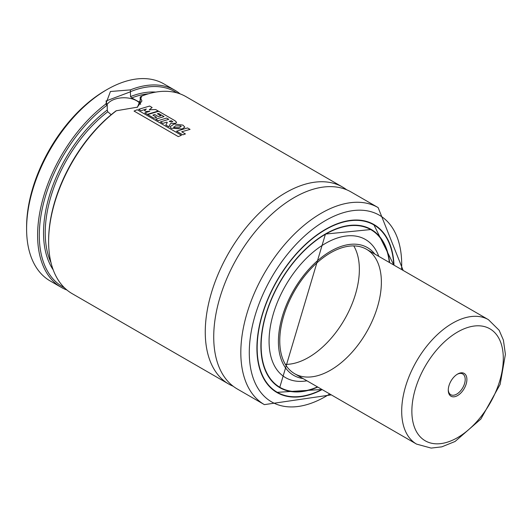 <?xml version="1.0" encoding="UTF-8"?>
<svg xmlns="http://www.w3.org/2000/svg" width="532" height="532" viewBox="0 0 532 532"><rect width="100%" height="100%" fill="white"/><g stroke="black" fill="none" stroke-linecap="round" stroke-linejoin="round"><path stroke-width="0.8" d="M353.76 245.904A71.847 41.483 -60 0 1 344.483 319.519A71.847 41.483 -60 0 1 285.371 364.36M330.572 252.826A71.847 41.483 -60 0 1 366.495 249.269A71.847 41.483 -60 0 1 366.495 332.227A71.847 41.483 -60 0 1 294.648 373.71A71.847 41.483 -60 0 1 283.636 316.141A71.847 41.483 -60 0 1 330.572 252.826M303.001 378.531A73.762 42.587 -60 0 1 280.424 323.888A73.762 42.587 -60 0 1 330.572 251.264A73.762 42.587 -60 0 1 374.847 254.09M306.924 380.799A79.793 46.071 -60 0 1 269.864 329.8A79.793 46.071 -60 0 1 325.491 243.403A79.793 46.071 -60 0 1 378.771 256.358M317.498 386.904A91.005 52.542 -60 0 1 279.992 387.369A91.005 52.542 -60 0 1 266.04 314.445A91.005 52.542 -60 0 1 325.491 234.246A91.005 52.542 -60 0 1 370.997 229.744A91.005 52.542 -60 0 1 389.344 262.462M369.161 228.62A91.125 52.615 -60 0 1 369.773 229.039M278.768 386.664A91.125 52.615 -60 0 1 278.103 386.345M372.267 223.633A96.99 56 -60 0 1 372.952 224.098M276.081 391.885A96.99 56 -60 0 1 275.337 391.525M322.153 389.59A96.99 56 -60 0 1 276.999 392.556A96.99 56 -60 0 1 262.13 314.831A96.99 56 -60 0 1 325.491 229.358A96.99 56 -60 0 1 373.989 224.557A96.99 56 -60 0 1 393.999 265.142M331.296 394.87L264.384 404.626L237.285 388.985A113.755 65.675 -60 0 1 219.849 297.827A113.755 65.675 -60 0 1 294.163 197.585A113.755 65.675 -60 0 1 351.04 191.952L378.139 207.593L403.143 270.422M233.209 386.265A113.755 65.675 -60 0 1 228.82 384.097A113.755 65.675 -60 0 1 211.384 292.939A113.755 65.675 -60 0 1 285.697 192.697A113.755 65.675 -60 0 1 342.575 187.065A113.755 65.675 -60 0 1 346.651 189.778M66.939 290.02A113.755 65.675 -60 0 1 61.167 287.307A113.755 65.675 -60 0 1 41.589 204.075A113.755 65.675 -60 0 1 105.735 104.106L110.423 91.504L130.36 89.888L130.533 96.585L131.717 97.928L139.603 102.23L140.182 101.831L140.182 97.024L141.745 96.093A113.755 65.675 -60 0 1 185.934 96.625L342.575 187.065M228.82 384.097L72.172 293.657A113.755 65.675 -60 0 1 48.618 241.581A113.755 65.675 -60 0 1 116.362 110.749L116.096 110.809A112.558 64.984 -60 0 0 48.618 240.604L48.618 241.581M141.745 96.093L137.515 107.151L116.362 110.749M140.169 102.011A105.376 60.841 -60 0 0 139.603 102.23L140.182 101.831M111.181 114.706L107.763 111.76L107.251 110.024L107.251 105.216L105.735 104.106M130.666 91.584A112.558 64.984 -60 0 1 176.89 92.854M64.385 287.719A112.558 64.984 -60 0 1 42.926 205.718A112.558 64.984 -60 0 1 107.125 105.176M130.36 89.888A113.755 65.675 -60 0 1 174.922 90.267A113.755 65.675 -60 0 1 180.162 93.911M61.167 287.307L50.161 280.949A113.755 65.675 -60 0 1 26.6 228.873A113.755 65.675 -60 0 1 107.038 89.549A113.755 65.675 -60 0 1 163.916 83.916L174.922 90.267M107.038 89.549L105.343 90.526L107.038 89.549M26.6 228.873L26.6 226.918A111.361 64.299 -60 0 1 105.343 90.526M140.681 104.325A17.962 10.367 0 0 0 123.577 97.755A17.962 10.367 0 0 0 106.985 104.757M130.533 91.777L106.014 100.974L107.251 105.216M137.083 107.391L141.938 100.967L140.182 97.024M144.485 110.563L146.34 109.02L141.047 110.729L138.633 109.333L149.612 106.054L152.139 107.511L149.266 109.772L155.65 109.539L158.257 111.042L147.317 114.327L144.81 112.877L149.818 111.255L146.12 111.514L144.485 110.563M172.567 121.476L171.643 122.141L169.243 121.343L171.351 120.717L172.787 121.755M174.948 120.691L176.611 122.327L175.633 123.251L170.499 123.61L168.844 126.769L165.831 125.027L167.281 122.433L166.729 122.121L162.945 123.371L160.425 121.914L168.764 119.308L166.583 118.044L158.21 120.651L155.683 119.188L164.049 116.588L158.583 113.429L157.372 113.762L160.89 115.79L158.263 116.555L154.779 114.54L152.857 115.138L156.634 117.313L154.001 118.217L147.703 114.58L158.669 111.281L174.948 120.691M173.798 127.494L175.46 125.851L180.674 125.931L181.213 126.516L178.812 127.727L173.798 127.494L173.499 127.048M174.177 124.003L182.928 125.113L184.81 127.108L182.21 128.983L171.071 128.225L170.087 126.749L174.177 124.003M176.524 131.211L187.517 127.919L190.05 129.382L181.685 131.776L185.435 133.938L182.808 134.842L176.524 131.211M134.051 111.068L137.209 109.738L181.452 135.281L178.28 136.604L134.051 111.068M462.222 391.466A13.174 7.608 -60 0 1 448.27 390.195A13.174 7.608 -60 0 1 457.58 374.062A13.174 7.608 -60 0 1 466.584 376.849A13.174 7.608 -60 0 1 462.222 391.466M457.148 374.322A11.977 6.916 -60 0 1 462.72 373.956A11.977 6.916 -60 0 1 460.951 390.375A11.977 6.916 -60 0 1 450.75 394.697A11.977 6.916 -60 0 1 448.277 389.69M325.411 234.007A91.125 52.615 -60 0 1 370.884 229.538A91.125 52.615 -60 0 1 384.097 244.028M298.918 391.572A91.125 52.615 -60 0 1 279.759 387.376A91.125 52.615 -60 0 1 260.886 345.76M317.79 387.07A91.364 52.748 -60 0 1 261.006 341.331A91.364 52.748 -60 0 1 325.491 233.954A91.364 52.748 -60 0 1 389.637 262.628M321.96 389.477L276.886 392.357A96.871 55.933 -60 0 0 321.893 389.437A96.631 55.794 -60 0 1 257.189 345.906A96.631 55.794 -60 0 1 325.491 229.651A96.631 55.794 -60 0 1 393.727 264.989M353.607 220.088A96.871 55.933 -60 0 1 373.763 224.564A96.871 55.933 -60 0 1 393.74 264.996M274.645 391.06L276.886 392.357A96.871 55.933 -60 0 1 262.934 377.141M329.734 393.966A107.77 62.224 -60 0 1 249.315 354.984A107.77 62.224 -60 0 1 325.491 220.561A107.77 62.224 -60 0 1 401.58 269.525M264.384 404.626A113.755 65.675 -60 0 1 246.941 313.474A113.755 65.675 -60 0 1 321.262 213.226A113.755 65.675 -60 0 1 378.139 207.593M131.717 97.928A105.376 60.841 -60 0 1 148.495 93.792M50.999 262.655A105.376 60.841 -60 0 1 107.763 111.76M130.533 96.585A106.573 61.532 -60 0 1 155.803 92.103M53.193 269.83A106.573 61.532 -60 0 1 107.251 110.024M294.648 373.71L416.576 444.107A71.847 41.483 -60 0 1 416.576 361.142A71.847 41.483 -60 0 1 488.423 319.666L366.495 249.269M480.349 417.454A64.665 37.333 -60 0 1 411.861 411.09A64.665 37.333 -60 0 1 480.536 325.903A64.665 37.333 -60 0 1 480.349 417.454M370.997 229.744L368.496 228.301M279.992 387.369L277.491 385.926M279.759 387.376L325.444 234.067L370.884 229.538M371.522 223.267L373.763 224.564L393.806 265.036M416.576 444.107L431.139 448.084L441.793 446.847L455.086 441.474L480.862 419.036L500.147 384.357L505.4 354.325L503.405 340.128L499.149 330.279L488.423 319.666"/></g></svg>
